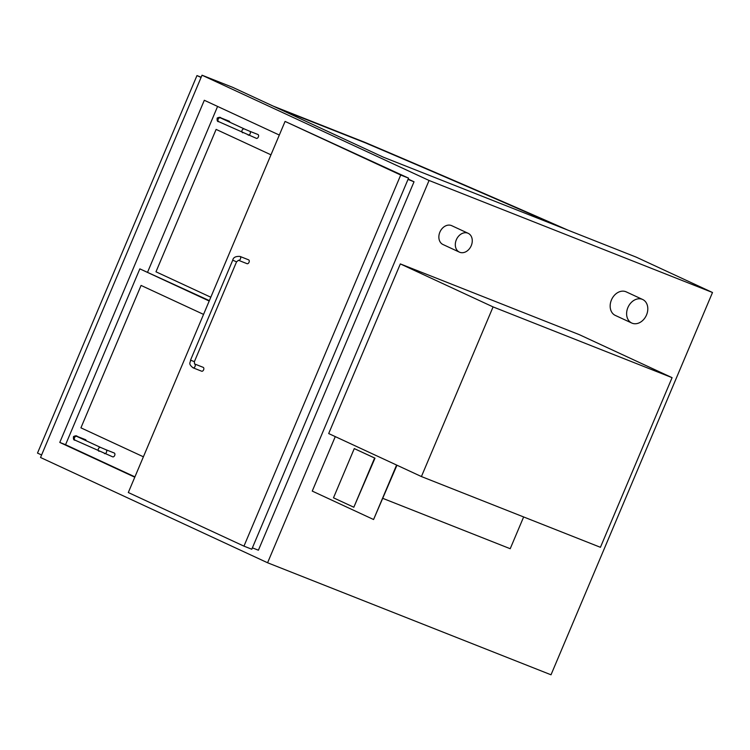 <?xml version="1.0" encoding="UTF-8"?>
<svg xmlns="http://www.w3.org/2000/svg" width="750" height="750" viewBox="0 0 750 750"><rect width="100%" height="100%" fill="white"/><g stroke="black" fill="none" stroke-linecap="round" stroke-linejoin="round"><path stroke-width="1.12" d="M421.416 476.55L600.431 547.303L672.084 377.662L493.078 306.909L421.416 476.55L328.688 433.556L400.341 263.916L493.078 306.909M400.341 263.916L579.356 334.678L672.084 377.662M642.253 299.316A12.975 10.022 114.9 0 0 628.003 307.312A12.975 10.022 114.9 0 0 631.753 323.034A12.975 10.022 114.9 0 0 632.156 323.212A12.975 10.022 114.9 0 0 646.416 315.216A12.975 10.022 114.9 0 0 642.666 299.494A12.975 10.022 114.9 0 0 642.253 299.316M631.753 323.034L615.3 315.413A12.975 10.022 -65.1 0 1 611.55 299.691A12.975 10.022 -65.1 0 1 625.8 291.694A12.975 10.022 -65.1 0 1 626.213 291.863L642.666 299.494M467.831 233.166A10.378 8.016 114.9 0 0 456.422 239.559A10.378 8.016 114.9 0 0 459.422 252.141A10.378 8.016 114.9 0 0 459.75 252.281A10.378 8.016 114.9 0 0 471.159 245.878A10.378 8.016 114.9 0 0 468.159 233.306A10.378 8.016 114.9 0 0 467.831 233.166M443.297 244.65A10.378 8.016 -65.1 0 1 442.969 244.509A10.378 8.016 -65.1 0 1 439.969 231.938A10.378 8.016 -65.1 0 1 451.378 225.534A10.378 8.016 -65.1 0 1 451.706 225.675L468.159 233.306M209.372 300.637L139.847 268.866L65.559 444.713L59.784 442.425L204.309 100.275L279.319 135.047M429.066 180.469L712.5 292.5L636.216 257.137L383.372 157.191L232.603 87.3L202.022 75.206L40.538 457.5L267.581 562.762L429.066 180.469L202.022 75.206M134.784 477.197L59.784 442.425M712.5 292.5L551.016 674.794L267.581 562.762M285.075 121.416L408.553 178.134L251.794 549.234L243.956 546.141L400.716 175.031L285.075 121.416L128.306 492.525L243.956 546.141M408.553 178.134L400.716 175.031M278.372 108.516L366.806 143.419A523.622 14.831 -157.1 0 1 561.516 227.606M366.778 143.466A523.622 14.831 -157.1 0 1 560.269 227.119M277.556 108.141L366.806 143.419M567.9 230.137A531.413 15.047 22.9 0 0 364.931 142.369L273.066 106.059M523.641 516.956L510.216 548.719L382.931 498.412M396.591 465.038L335.269 436.613L312.253 491.091L373.575 519.516L396.591 465.038M373.575 519.516L396.956 465.206M354.272 448.594L374.991 458.166L353.822 507.244L374.616 458.025L354.272 448.594L333.488 497.812L353.822 507.244M408.159 179.062L414.028 181.781L258.394 550.219L252.384 547.837M414.028 181.781L408.009 179.409M240.009 256.434C235.678 256.163 233.25 257.419 232.734 260.203L236.559 261.816L238.491 260.297A2.072 1.322 111.6 0 0 240.459 258.891A2.072 1.322 111.6 0 0 240.056 256.453A2.072 1.322 111.6 0 0 240.009 256.434L248.588 259.828A2.072 1.322 111.6 0 1 248.634 259.847A2.072 1.322 111.6 0 1 249.037 262.275A2.072 1.322 111.6 0 1 247.069 263.691A2.072 1.322 111.6 0 1 247.022 263.672M201.6 371.184A2.072 1.322 -68.4 0 0 201.647 371.203A2.072 1.322 -68.4 0 0 203.625 369.797A2.072 1.322 -68.4 0 0 203.212 367.369A2.072 1.322 -68.4 0 0 203.175 367.341L194.597 363.956A2.072 1.322 -68.4 0 1 194.644 363.975A2.072 1.322 -68.4 0 1 195.047 366.403A2.072 1.322 -68.4 0 1 193.069 367.819A2.072 1.322 -68.4 0 1 193.022 367.8M155.972 271.8L216.122 129.403L270.966 154.819L216.122 129.403L155.972 271.8L210.806 297.225L155.972 271.8M217.594 106.434L147.647 272.025M143.4 456.797L80.925 427.838L141.075 285.431L203.559 314.4L141.075 285.431L80.925 427.838L143.4 456.797M65.559 444.713L134.925 476.869M209.203 301.022L139.847 268.866M248.147 135.094A2.072 1.322 111.6 0 0 248.194 135.113A2.072 1.322 111.6 0 0 250.162 133.697A2.072 1.322 111.6 0 0 249.759 131.269A2.072 1.322 111.6 0 0 249.713 131.25L257.916 134.494A2.072 1.322 111.6 0 1 257.963 134.512A2.072 1.322 111.6 0 1 258.366 136.941A2.072 1.322 111.6 0 1 256.397 138.356A2.072 1.322 111.6 0 1 256.35 138.338M229.866 122.25A2.072 1.322 -68.4 0 0 229.247 121.2A2.072 1.322 -68.4 0 0 229.2 121.181L220.997 117.938A2.072 1.322 -68.4 0 1 221.044 117.956A2.072 1.322 -68.4 0 1 221.466 118.35M104.466 453.6A2.072 1.322 111.6 0 0 104.513 453.619A2.072 1.322 111.6 0 0 106.481 452.203A2.072 1.322 111.6 0 0 106.078 449.775A2.072 1.322 111.6 0 0 106.031 449.756L114.234 453A2.072 1.322 111.6 0 1 114.281 453.019A2.072 1.322 111.6 0 1 114.684 455.447A2.072 1.322 111.6 0 1 112.716 456.853A2.072 1.322 111.6 0 1 112.669 456.834M86.184 440.756A2.072 1.322 -68.4 0 0 85.566 439.706A2.072 1.322 -68.4 0 0 85.519 439.678L77.316 436.444A2.072 1.322 -68.4 0 1 77.362 436.462A2.072 1.322 -68.4 0 1 77.784 436.856M41.597 454.978L37.5 453.084L196.969 75.572L201.169 77.231M201.066 77.475L196.969 75.572M247.069 263.691L238.491 260.297A2.072 1.322 111.6 0 1 238.444 260.278M232.734 260.203L190.547 360.075L190.969 360.291L194.372 361.688L236.559 261.816M249.713 131.25L244.453 129.009A2.072 1.603 114.9 0 0 244.388 128.981A2.072 1.603 114.9 0 0 242.1 130.256A2.072 1.603 114.9 0 0 242.7 132.778A2.072 1.603 114.9 0 0 242.766 132.806M244.453 129.009L220.519 117.909A2.072 1.603 114.9 0 0 220.453 117.881A2.072 1.603 114.9 0 0 218.175 119.166A2.072 1.603 114.9 0 0 218.775 121.678A2.072 1.603 114.9 0 0 218.841 121.706M106.031 449.756L100.772 447.516A2.072 1.603 114.9 0 0 100.706 447.488A2.072 1.603 114.9 0 0 98.419 448.762A2.072 1.603 114.9 0 0 99.019 451.275A2.072 1.603 114.9 0 0 99.084 451.303M100.772 447.516L76.837 436.416A2.072 1.603 114.9 0 0 76.772 436.388A2.072 1.603 114.9 0 0 74.494 437.672A2.072 1.603 114.9 0 0 75.094 440.184A2.072 1.603 114.9 0 0 75.159 440.212M442.969 244.509L459.422 252.141M190.547 360.075C190.556 362.841 187.781 363.572 193.069 367.819L201.647 371.203M194.372 361.688L194.578 363.947M220.997 117.938C220.369 117.075 219.103 117.122 217.181 118.059C216.891 120.628 217.416 121.838 218.775 121.678L256.397 138.356M77.316 436.444C76.688 435.581 75.422 435.628 73.5 436.566C73.209 439.134 73.734 440.344 75.094 440.184L112.716 456.853"/></g></svg>
